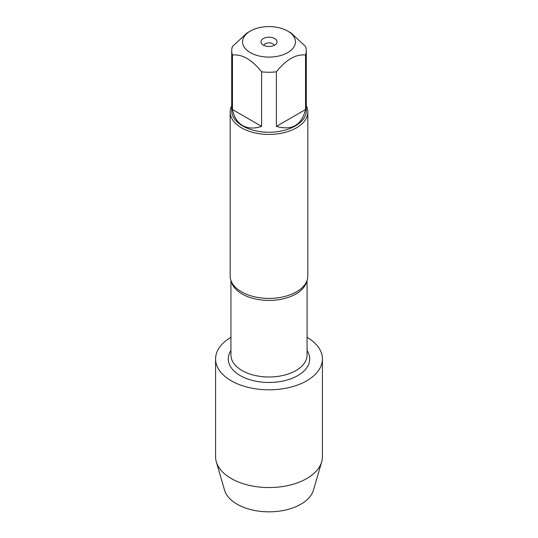 <?xml version="1.0" encoding="UTF-8"?>
<svg xmlns="http://www.w3.org/2000/svg" width="538" height="538" viewBox="0 0 538 538"><rect width="100%" height="100%" fill="white"/><g stroke="black" fill="none" stroke-linecap="round" stroke-linejoin="round"><path stroke-width="0.81" d="M230.163 111.991L230.163 275.981A38.837 22.421 0 0 0 233.257 284.757A38.837 22.421 0 0 0 241.535 291.838A38.837 22.421 0 0 0 304.743 284.757A38.837 22.421 0 0 0 307.837 275.981L307.837 111.991A38.837 22.421 180 0 1 269 134.413A38.837 22.421 180 0 1 230.163 111.991A38.837 22.421 180 0 1 231.717 105.71M307.064 350.594A40.727 23.511 180 0 1 269 382.471A40.727 23.511 180 0 1 230.936 350.594M306.283 105.71A38.837 22.421 180 0 1 307.837 111.991M274.118 45.414A5.178 2.993 0 0 0 272.658 43.76A5.178 2.993 0 0 0 267.393 43.033A5.178 2.993 0 0 0 263.882 45.414M274.676 38.568A8.03 4.634 180 0 1 276.33 43.739A8.03 4.634 180 0 1 269 46.476A8.03 4.634 180 0 1 261.67 43.739A8.03 4.634 180 0 1 264.447 38.03A8.03 4.634 180 0 1 274.676 38.568M250.325 52.63A26.409 15.246 0 0 0 287.675 52.63A26.409 15.246 0 0 0 287.675 31.063A26.409 15.246 0 0 0 274.239 26.9A26.409 15.246 0 0 0 250.325 31.063A26.409 15.246 0 0 0 250.325 52.63M276.397 126.369C291.919 130.821 301.636 125.206 305.544 109.537L276.397 126.369L276.397 71.823C286.108 59.644 295.826 54.035 305.544 54.997A37.283 21.527 0 0 0 306.283 50.727A37.283 21.527 0 0 0 305.544 46.456L290.971 32.966L287.675 31.063M305.544 109.537L305.544 54.997M250.325 31.063L247.029 32.966L232.456 46.456A37.283 21.527 0 0 0 231.717 50.727A37.283 21.527 0 0 0 232.456 54.997C242.167 54.029 251.885 59.637 261.603 71.823A37.283 21.527 0 0 0 276.397 71.823M232.456 109.537C233.996 117.102 237.386 122.442 242.638 125.562C247.964 128.548 254.286 128.817 261.603 126.369L232.456 109.537L232.456 54.997M261.603 126.369L261.603 71.823M306.283 50.727L306.283 110.72A37.283 21.527 180 0 1 283.27 130.613A37.283 21.527 180 0 1 242.638 125.946A37.283 21.527 180 0 1 231.717 110.72L231.717 50.727M230.936 337.319A53.423 30.841 0 0 0 215.577 358.96L215.577 456.715A53.423 30.841 0 0 0 216.316 461.826A53.423 30.841 0 0 0 231.226 478.524A53.423 30.841 0 0 0 285.274 486.096A53.423 30.841 0 0 0 321.684 461.826A53.423 30.841 0 0 0 322.423 456.715L322.423 358.96A53.423 30.841 0 0 0 307.064 337.319M215.577 358.96A53.423 30.841 0 0 0 231.226 380.77A53.423 30.841 0 0 0 289.444 387.454A53.423 30.841 0 0 0 322.423 358.96M321.684 461.826L313.459 490.118A45.078 26.026 180 0 1 282.732 510.596A45.078 26.026 180 0 1 237.124 504.214A45.078 26.026 180 0 1 224.541 490.118L216.316 461.826M306.747 281.266A38.063 21.977 180 0 1 269 300.412A38.063 21.977 180 0 1 231.253 281.266M230.936 280.446L230.936 355.026A38.063 21.977 0 0 0 269 376.997A38.063 21.977 0 0 0 307.064 355.026L307.064 280.446"/></g></svg>
